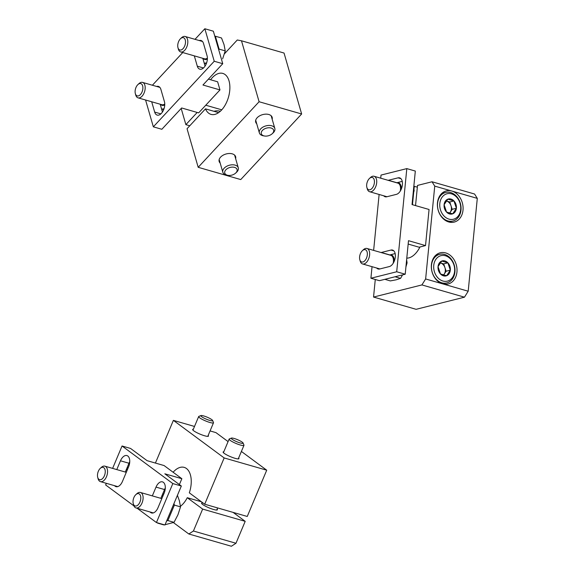 <?xml version="1.0" encoding="UTF-8"?>
<svg xmlns="http://www.w3.org/2000/svg" width="575" height="575" viewBox="0 0 575 575"><rect width="100%" height="100%" fill="white"/><g stroke="black" fill="none" stroke-linecap="round" stroke-linejoin="round"><path stroke-width="0.86" d="M266.721 470.192L247.25 516.465L204.693 504.21L224.164 457.937L266.721 470.192L241.392 451.447M202.644 509.083L245.202 521.338L235.973 543.26L193.416 531.005L202.644 509.083L187.263 497.706L201.401 501.774M204.693 504.21L189.319 492.832A21.318 12.025 -73.9 0 0 184.18 467.374A21.318 12.025 -73.9 0 0 173.125 472.247M180.464 506.259A21.318 12.025 -73.9 0 0 187.263 497.706M224.164 457.937L173.384 420.368L155.415 463.062M173.406 522.582L188.83 533.995L193.416 531.005M233.112 512.397L245.202 521.338M188.83 533.995L231.387 546.25L235.973 543.26M228.081 441.6L215.941 432.616L210.069 430.927M173.384 420.368L194.501 426.449M208.172 435.433A8.582 1.459 -157.2 0 1 208.473 436.109A8.582 1.459 -157.2 0 1 204.628 435.785A8.582 1.459 -157.2 0 1 196.406 432.436A8.582 1.459 -157.2 0 1 192.654 429.453A8.582 1.459 -157.2 0 1 193.344 429.194M238.647 457.98A8.582 1.459 -157.2 0 1 238.941 458.656A8.582 1.459 -157.2 0 1 235.096 458.332A8.582 1.459 -157.2 0 1 226.873 454.976A8.582 1.459 -157.2 0 1 223.122 452A8.582 1.459 -157.2 0 1 223.819 451.734M202.292 502.881A8.582 1.459 22.8 0 0 201.602 503.139A8.582 1.459 22.8 0 0 205.354 506.122A8.582 1.459 22.8 0 0 213.569 509.479A8.582 1.459 22.8 0 0 217.415 509.802A8.582 1.459 22.8 0 0 217.12 509.127M231.445 438.092L229.339 438.912A8.043 1.366 22.8 0 0 229.138 439.084A8.043 1.366 22.8 0 0 230.173 440.364A8.043 1.366 22.8 0 0 238.273 444.338A8.043 1.366 22.8 0 0 243.965 445.323A8.043 1.366 22.8 0 0 243.951 445.064L243.067 442.987A6.397 1.085 22.8 0 0 237.604 439.71A6.397 1.085 22.8 0 0 231.445 438.092A6.397 1.085 22.8 0 0 232.106 439.25A6.397 1.085 22.8 0 0 239.042 442.585A6.397 1.085 22.8 0 0 243.067 442.987M200.977 415.552L198.871 416.372A8.043 1.366 22.8 0 0 198.67 416.544A8.043 1.366 22.8 0 0 199.705 417.824A8.043 1.366 22.8 0 0 207.805 421.798A8.043 1.366 22.8 0 0 213.498 422.783A8.043 1.366 22.8 0 0 213.483 422.517L212.599 420.44A6.397 1.085 22.8 0 0 207.137 417.17A6.397 1.085 22.8 0 0 200.977 415.552A6.397 1.085 22.8 0 0 201.638 416.702A6.397 1.085 22.8 0 0 208.574 420.037A6.397 1.085 22.8 0 0 212.599 420.44M417.349 187.105L413.827 186.336M375.274 279.486L373.549 297.059L421.906 284.927L425.637 278.961L434.743 186.12L432.026 181.772L417.515 185.416L415.538 205.591M432.026 181.772L474.576 194.027L477.293 198.375L468.194 291.216L464.463 297.182L416.106 309.314L373.549 297.059M406.784 258.146A21.318 12.025 -73.9 0 0 419.966 246.984M414.295 186.221L413.993 189.276M413.677 192.517L412.476 204.714M421.906 284.927L464.463 297.182M425.637 278.961L468.194 291.216M434.743 186.12L451.763 191.022A16.086 12.628 75.9 0 0 446.329 190.893A16.086 12.628 75.9 0 0 437.999 209.573A16.086 12.628 75.9 0 0 454.157 222.101A16.086 12.628 75.9 0 0 463.04 206.806A16.086 12.628 75.9 0 0 451.763 191.022L477.293 198.375M442.664 283.863A16.086 12.628 -104.1 0 1 431.379 268.079A16.086 12.628 -104.1 0 1 440.263 252.784A16.086 12.628 -104.1 0 1 445.697 252.921A16.086 12.628 -104.1 0 1 456.974 268.697A16.086 12.628 -104.1 0 1 448.09 283.993A16.086 12.628 -104.1 0 1 442.664 283.863M453.948 200.934L456.392 208.265L452.683 213.828L446.545 212.06L444.101 204.729L447.81 199.166L453.948 200.934A7.741 6.073 -104.1 0 1 456.392 208.265A7.741 6.073 -104.1 0 1 452.683 213.828A7.741 6.073 -104.1 0 1 446.545 212.06A7.741 6.073 -104.1 0 1 444.101 204.729A7.741 6.073 -104.1 0 1 447.81 199.166A7.741 6.073 -104.1 0 1 453.948 200.934L449.758 201.983L446.186 200.955M439.817 203.493A13.139 10.314 -104.1 0 1 456.536 197.053A13.139 10.314 -104.1 0 1 454.387 218.946A13.139 10.314 -104.1 0 1 439.817 203.493M437.575 203.37A14.749 11.572 -104.1 0 1 445.69 192.438A14.749 11.572 -104.1 0 1 460.503 203.924A14.749 11.572 -104.1 0 1 452.87 221.044A14.749 11.572 -104.1 0 1 437.575 203.37M449.578 213.26L450.347 212.103A6.706 5.261 -104.1 0 1 449.355 213.203M446.164 200.984A6.706 5.261 -104.1 0 1 446.689 201.099A6.706 5.261 -104.1 0 1 450.98 205.656L449.758 201.983M450.98 205.656A6.706 5.261 -104.1 0 1 451.375 209.084A6.706 5.261 -104.1 0 1 450.347 212.103L452.194 209.322L450.98 205.656M452.194 209.322L456.392 208.265M447.882 262.825L450.318 270.157L446.617 275.72L440.472 273.952L438.035 266.62L441.737 261.057L447.882 262.825A7.741 6.073 -104.1 0 1 450.318 270.157A7.741 6.073 -104.1 0 1 446.617 275.72A7.741 6.073 -104.1 0 1 440.472 273.952A7.741 6.073 -104.1 0 1 438.035 266.62A7.741 6.073 -104.1 0 1 441.737 261.057A7.741 6.073 -104.1 0 1 447.882 262.825L443.692 263.882L440.119 262.854M433.751 265.391A13.139 10.314 -104.1 0 1 450.462 258.951A13.139 10.314 -104.1 0 1 448.32 280.837A13.139 10.314 -104.1 0 1 433.751 265.391M431.509 265.262A14.749 11.572 -104.1 0 1 439.623 254.33A14.749 11.572 -104.1 0 1 454.437 265.815A14.749 11.572 -104.1 0 1 446.797 282.936A14.749 11.572 -104.1 0 1 431.509 265.262M443.505 275.152L444.274 273.995A6.706 5.261 -104.1 0 1 443.289 275.094M440.098 262.876A6.706 5.261 -104.1 0 1 440.615 262.998A6.706 5.261 -104.1 0 1 444.906 267.548L443.692 263.882M444.906 267.548A6.706 5.261 -104.1 0 1 445.309 270.976A6.706 5.261 -104.1 0 1 444.274 273.995L446.128 271.213L444.906 267.548M446.128 271.213L450.318 270.157M210.572 79.76A21.318 12.025 -73.9 0 1 222.805 73.413A21.318 12.025 -73.9 0 1 228.462 97.218A21.318 12.025 -73.9 0 1 211.011 114.382A21.318 12.025 -73.9 0 1 205.483 108.855L187.048 128.714L198.195 167.311L240.752 179.565L301.645 113.987L284.043 53.044L241.486 40.789L237.267 40.006L224.437 53.827M181.19 108.452L185.869 124.653L189.772 125.781M198.195 167.311L259.095 101.732L241.486 40.789M197.203 112.448L185.869 124.653M259.095 101.732L301.645 113.987M256.716 123.747A8.582 5.276 -16.1 0 1 255.695 122.13A8.582 5.276 -16.1 0 1 262.473 114.677A8.582 5.276 -16.1 0 1 272.176 117.365A8.582 5.276 -16.1 0 1 272.176 119.277M220.182 163.092A8.582 5.276 -16.1 0 1 219.154 161.474A8.582 5.276 -16.1 0 1 225.932 154.028A8.582 5.276 -16.1 0 1 235.642 156.716A8.582 5.276 -16.1 0 1 235.635 158.628M205.483 108.855L218.622 112.635M220.297 111.306A8.582 5.276 163.9 0 0 219.945 111.191A8.582 5.276 163.9 0 0 213.922 111.284M205.771 105.218L221.778 109.825M235.621 173.118L236.469 172.349A8.043 4.945 163.9 0 0 238.287 167.807A8.043 4.945 163.9 0 0 232.293 164.795A8.043 4.945 163.9 0 0 224.178 168.202A8.043 4.945 163.9 0 0 222.834 172.27A8.043 4.945 163.9 0 0 226.794 175.145L227.923 175.346A6.397 3.939 163.9 0 0 235.621 173.118A6.397 3.939 163.9 0 0 234.801 167.447A6.397 3.939 163.9 0 0 225.846 169.819A6.397 3.939 163.9 0 0 227.923 175.346M272.162 133.774L273.01 132.998A8.043 4.945 163.9 0 0 274.828 128.455A8.043 4.945 163.9 0 0 268.834 125.443A8.043 4.945 163.9 0 0 260.712 128.85A8.043 4.945 163.9 0 0 259.368 132.926A8.043 4.945 163.9 0 0 263.336 135.793L264.464 135.995A6.397 3.939 163.9 0 0 272.162 133.774A6.397 3.939 163.9 0 0 271.335 128.096A6.397 3.939 163.9 0 0 262.38 130.475A6.397 3.939 163.9 0 0 264.464 135.995M137.123 508.25L156.429 522.538L172.823 483.568L181.341 486.019L164.831 473.807L181.858 478.709L164.083 465.556L147.063 460.654L130.554 448.442L122.044 445.992L112.621 468.388M172.823 483.568L122.044 445.992M106.339 483.323L105.649 484.962L133.925 505.885M156.429 522.538L164.939 524.989L181.341 486.019M165.298 488.01A8.582 4.837 -73.9 0 0 164.536 489.555L160.835 498.338M150.089 511.987A8.582 4.837 -73.9 0 0 151.563 512.965A8.582 4.837 -73.9 0 0 157.996 507.725L164.148 493.113A8.582 4.837 -73.9 0 0 162.459 481.864A8.582 4.837 -73.9 0 0 156.019 487.104L152.325 495.887M129.749 461.711A8.582 4.837 -73.9 0 0 128.987 463.249L125.292 472.039M114.547 485.681A8.582 4.837 -73.9 0 0 116.013 486.666A8.582 4.837 -73.9 0 0 122.453 481.426L128.599 466.814A8.582 4.837 -73.9 0 0 126.91 455.565A8.582 4.837 -73.9 0 0 120.477 460.798L116.775 469.588M179.386 484.574L181.858 478.709M158.096 523.013L157.564 522.862M173.945 503.578L174.383 505.094L167.878 520.562L166.671 520.864M162.567 494.227L163.81 493.911M163.135 495.528A12.255 6.907 -73.9 0 0 161.726 496.218M133.249 503.628L133.616 504.987A8.043 4.535 -73.9 0 0 135.995 507.926A8.043 4.535 -73.9 0 0 142.025 503.01A8.043 4.535 -73.9 0 0 140.444 492.466A8.043 4.535 -73.9 0 0 136.864 493.695L135.837 494.644A6.397 3.608 -73.9 0 0 133.249 503.628A6.397 3.608 -73.9 0 0 136.268 505.986A6.397 3.608 -73.9 0 0 139.941 502.061A6.397 3.608 -73.9 0 0 140.156 494.953A6.397 3.608 -73.9 0 0 135.837 494.644M165.054 524.709L174.024 522.337L177.941 514.79L180.536 506.87L179.328 500.609L177.495 495.528M180.536 506.87L174.383 505.094M174.024 522.337L167.878 520.562M163.789 524.903L157.636 523.128M127.017 467.921L128.268 467.612M127.585 469.229A12.255 6.907 -73.9 0 0 126.184 469.919M97.707 477.329L98.066 478.68A8.043 4.535 -73.9 0 0 100.445 481.627A8.043 4.535 -73.9 0 0 106.483 476.711A8.043 4.535 -73.9 0 0 104.894 466.167A8.043 4.535 -73.9 0 0 101.322 467.389L100.294 468.345A6.397 3.608 -73.9 0 0 97.707 477.329A6.397 3.608 -73.9 0 0 100.726 479.687A6.397 3.608 -73.9 0 0 104.398 475.762A6.397 3.608 -73.9 0 0 104.614 468.647A6.397 3.608 -73.9 0 0 100.294 468.345M372.039 266.678L370.911 278.235L396.7 271.767L405.21 274.217L408.494 240.688L425.522 245.59L429.058 209.487L412.038 204.585L415.323 171.062L406.812 168.612L381.024 175.08L380.715 178.185M396.7 271.767L406.812 168.612M370.911 278.235L379.421 280.686L405.21 274.217M379.119 194.465L373.635 250.398M395.162 253.589L389.807 254.933A8.582 4.837 -73.9 0 0 389.606 254.991A8.582 4.837 -73.9 0 1 394.191 261.373M376.639 268A8.582 4.837 -73.9 0 0 378.113 268.985A8.582 4.837 -73.9 0 0 379.673 268.992L389.347 266.563A8.582 4.837 -73.9 0 0 395.118 258.333A8.582 4.837 -73.9 0 0 392.531 250.068A8.582 4.837 -73.9 0 0 390.964 250.06L381.297 252.482A8.582 4.837 -73.9 0 0 381.096 252.54M402.241 181.384L396.887 182.728A8.582 4.837 -73.9 0 0 396.685 182.785A8.582 4.837 -73.9 0 1 401.271 189.168M383.719 195.795A8.582 4.837 -73.9 0 0 385.192 196.772A8.582 4.837 -73.9 0 0 386.752 196.779L396.427 194.357A8.582 4.837 -73.9 0 0 402.205 186.127A8.582 4.837 -73.9 0 0 399.611 177.855A8.582 4.837 -73.9 0 0 398.044 177.847L388.377 180.277A8.582 4.837 -73.9 0 0 388.175 180.334M425.522 245.59L419.067 247.207L408.164 244.066M359.799 259.648L360.166 261A8.043 4.535 -73.9 0 0 362.537 263.939A8.043 4.535 -73.9 0 0 364.011 263.947A8.043 4.535 -73.9 0 0 369.423 256.234A8.043 4.535 -73.9 0 0 366.994 248.479A8.043 4.535 -73.9 0 0 363.414 249.708L362.387 250.664A6.397 3.608 -73.9 0 0 359.799 259.648A6.397 3.608 -73.9 0 0 362.861 261.992A6.397 3.608 -73.9 0 0 367.353 253.561A6.397 3.608 -73.9 0 0 362.387 250.664M405.921 266.944L407.086 262.883L406.626 259.749M407.086 262.883L406.338 262.667M384.819 279.328L390.339 280.916L396.118 279.824L400.574 278.35L402.55 274.879M400.574 278.35L395.061 276.762M366.879 187.436L367.245 188.794A8.043 4.535 -73.9 0 0 369.624 191.734A8.043 4.535 -73.9 0 0 371.091 191.741A8.043 4.535 -73.9 0 0 376.503 184.022A8.043 4.535 -73.9 0 0 374.073 176.273A8.043 4.535 -73.9 0 0 370.494 177.495L369.466 178.451A6.397 3.608 -73.9 0 0 366.879 187.436A6.397 3.608 -73.9 0 0 369.941 189.786A6.397 3.608 -73.9 0 0 374.433 181.355A6.397 3.608 -73.9 0 0 369.466 178.451M413.001 194.738L414.165 190.67L413.705 187.543M414.165 190.67L413.425 190.462M145.59 100.021L153.338 126.831L161.848 129.282L181.643 107.971L198.662 112.872L219.973 89.916L202.953 85.014L222.748 63.703L213.354 31.201L204.844 28.75L195.018 39.33M153.338 126.831L214.238 61.252L222.748 63.703M214.238 61.252L204.844 28.75M182.757 52.541L152.397 85.237M151.685 101.775L154.668 112.082A8.582 4.837 -73.9 0 0 157.162 115.086A8.582 4.837 -73.9 0 0 163.034 111.032A8.582 4.837 -73.9 0 0 164.414 101.588L160.892 89.405A8.582 4.837 -73.9 0 0 158.391 86.408A8.582 4.837 -73.9 0 0 156.623 86.451M160.202 104.226L162.452 112.017M194.314 55.868L197.297 66.175A8.582 4.837 -73.9 0 0 199.791 69.172A8.582 4.837 -73.9 0 0 205.663 65.126A8.582 4.837 -73.9 0 0 207.036 55.682L203.514 43.499A8.582 4.837 -73.9 0 0 201.02 40.502A8.582 4.837 -73.9 0 0 199.252 40.545M202.824 58.319L205.074 66.111M219.973 89.916L217.63 81.794L208.409 79.134M161.582 109.006L162.84 109.365A12.255 6.907 -73.9 0 0 163.738 109.516M161.575 108.977A12.255 6.907 -73.9 0 0 164.04 108.675M135.333 93.56L135.693 94.911A8.043 4.535 -73.9 0 0 135.736 95.04A8.043 4.535 -73.9 0 0 138.072 97.851A8.043 4.535 -73.9 0 0 144.656 91.382A8.043 4.535 -73.9 0 0 142.528 82.397A8.043 4.535 -73.9 0 0 138.949 83.619L137.921 84.575A6.397 3.608 -73.9 0 0 135.333 93.56A6.397 3.608 -73.9 0 0 135.362 93.66A6.397 3.608 -73.9 0 0 140.286 94.71A6.397 3.608 -73.9 0 0 142.708 86.128A6.397 3.608 -73.9 0 0 137.921 84.575M204.204 63.099L205.469 63.458A12.255 6.907 -73.9 0 0 206.36 63.609M214.842 36.347L215.366 36.218L219.097 49.119L218.759 49.91M204.197 63.07A12.255 6.907 -73.9 0 0 206.662 62.768M177.963 47.653L178.322 49.004A8.043 4.535 -73.9 0 0 178.358 49.134A8.043 4.535 -73.9 0 0 180.701 51.944A8.043 4.535 -73.9 0 0 187.285 45.475A8.043 4.535 -73.9 0 0 185.15 36.491A8.043 4.535 -73.9 0 0 181.578 37.713L180.55 38.669A6.397 3.608 -73.9 0 0 177.963 47.653A6.397 3.608 -73.9 0 0 177.991 47.754A6.397 3.608 -73.9 0 0 182.915 48.803A6.397 3.608 -73.9 0 0 185.33 40.221A6.397 3.608 -73.9 0 0 180.55 38.669M222.647 58.808L225.242 50.887L224.042 44.627L221.519 37.986L215.366 36.218M225.242 50.887L219.097 49.119M156.019 487.104L164.536 489.555M120.477 460.798L128.987 463.249M390.964 250.06L393.861 250.894M381.297 252.482L389.807 254.933M398.044 177.847L400.94 178.681M388.377 180.277L396.887 182.728M393.178 263.314A8.043 4.535 -73.9 0 0 390.799 255.336L366.994 248.479M400.257 191.101A8.043 4.535 -73.9 0 0 397.878 183.13L374.073 176.273M154.668 112.082L160.878 113.872M197.297 66.175L203.5 67.965M160.684 104.362A8.582 4.837 -73.9 0 0 164.745 104.945M138.072 97.851L161.877 104.708A8.043 4.535 -73.9 0 0 164.759 104.046M203.313 58.456A8.582 4.837 -73.9 0 0 207.367 59.038M180.701 51.944L204.506 58.801A8.043 4.535 -73.9 0 0 207.388 58.14M216.725 510.061L217.623 507.933M238.251 458.915L243.965 445.323M201.897 503.815L202.436 502.543M223.423 452.676L229.138 439.084M207.783 436.368L213.498 422.783M192.956 430.129L198.67 416.544M445.69 192.438L441.765 193.423M452.87 221.044L448.938 222.029M439.623 254.33L435.699 255.314M446.797 282.936L442.872 283.921M219.161 159.562L222.834 172.27M234.614 155.099L238.287 167.807M255.702 120.218L259.368 132.926M271.156 115.747L274.828 128.455M161.827 498.626L140.444 492.466M153.324 512.914L135.995 507.926M126.284 472.319L104.894 466.167M117.782 486.615L100.445 481.627M379.888 268.935L362.537 263.939M386.968 196.729L369.624 191.734M159.864 87.386L142.528 82.397M202.486 41.479L185.15 36.491"/></g></svg>
